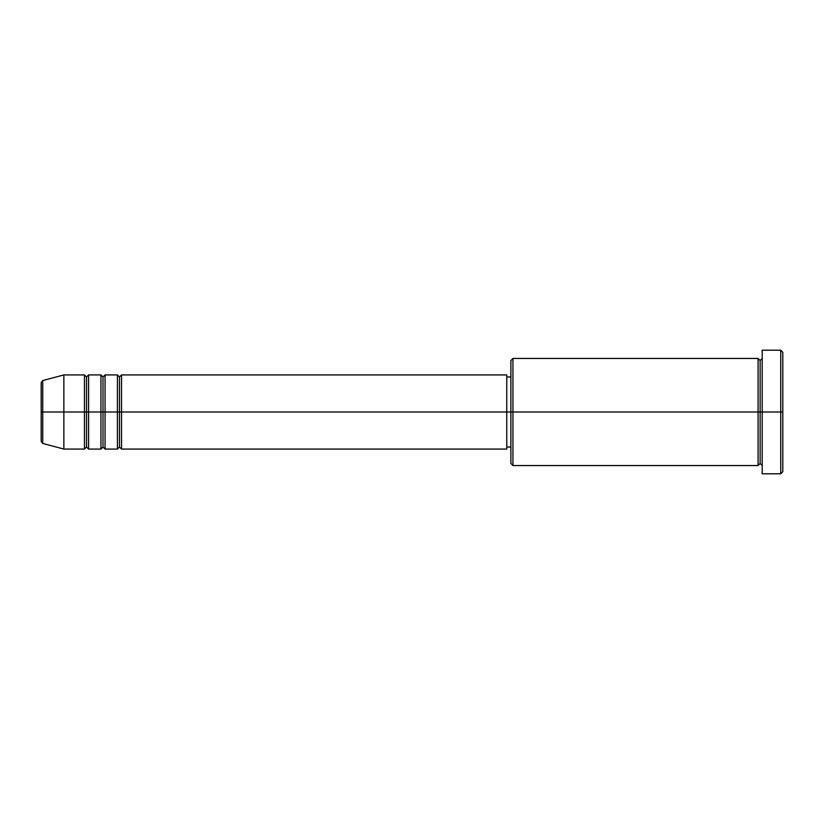 <?xml version="1.0" encoding="UTF-8"?>
<svg xmlns="http://www.w3.org/2000/svg" width="824" height="824" viewBox="0 0 824 824"><rect width="100%" height="100%" fill="white"/><g stroke="black" fill="none" stroke-linecap="round" stroke-linejoin="round"><path stroke-width="1.24" d="M41.2 412L41.2 441.427L41.2 412L41.2 441.427L42.724 443.415L42.724 412L42.724 443.415L42.724 412L41.2 412L41.2 382.573L41.2 412L63.86 412L42.724 412L42.724 380.585L42.724 412L42.724 380.585L41.2 382.573L41.2 412M762.2 465.56L760.14 463.5L758.08 465.56L758.08 358.44L758.08 412L760.14 412L760.14 360.5L760.14 412L760.14 360.5L760.14 412L762.2 412L762.2 473.8L762.2 350.2L762.2 412L780.74 412L780.74 473.8L780.74 412L782.8 412L782.8 352.26L782.8 471.74L782.8 412L512.94 412L512.94 465.56L512.94 412L506.76 412L506.76 449.08L506.76 412L121.54 412L121.54 374.92L121.54 412L119.48 412L119.48 376.98L119.48 412L117.42 412L117.42 374.92L117.42 412L105.06 412L105.06 374.92L105.06 412L103 412L103 376.98L103 412L100.94 412L100.94 374.92L100.94 412L88.58 412L88.58 374.92L88.58 412L86.52 412L86.52 376.98L86.52 412L84.46 412L84.46 374.92L84.46 412L63.86 412L63.86 449.08L63.86 412L84.46 412L84.46 374.92L63.86 374.92L63.86 412L63.86 374.92L42.724 380.585M121.54 449.08L119.48 447.02L117.42 449.08L117.42 412L119.48 412L119.48 376.98L119.48 447.02L119.48 412L119.48 447.02L119.48 412L121.54 412L121.54 449.08L506.76 449.08M105.06 449.08L103 447.02L100.94 449.08L100.94 412L103 412L103 376.98L103 447.02L103 412L103 447.02L103 412L105.06 412L105.06 449.08L117.42 449.08M88.58 449.08L86.52 447.02L84.46 449.08L84.46 412L86.52 412L86.52 376.98L86.52 447.02L86.52 412L86.52 447.02L86.52 412L88.58 412L88.58 449.08L100.94 449.08M84.46 374.92L86.52 376.98L88.58 374.92L88.58 412L100.94 412L100.94 374.92L103 376.98L105.06 374.92L105.06 412L117.42 412L117.42 374.92L119.48 376.98L121.54 374.92L121.54 412L506.76 412L506.76 374.92L506.76 412L510.88 412L510.88 463.5L510.88 360.5L510.88 412L758.08 412L758.08 358.44L512.94 358.44L512.94 412L512.94 358.44L510.88 360.5M780.74 412L780.74 350.2L780.74 412M758.08 412L758.08 465.56L758.08 412M760.14 412L760.14 463.5L760.14 412M84.46 412L84.46 449.08L84.46 412M88.58 412L88.58 449.08L88.58 412M100.94 412L100.94 449.08L100.94 412M105.06 412L105.06 449.08L105.06 412M117.42 412L117.42 449.08L117.42 412M121.54 412L121.54 449.08L121.54 412M758.08 465.56L512.94 465.56L510.88 463.5M762.2 473.8L780.74 473.8L782.8 471.74M758.08 358.44L760.14 360.5L762.2 358.44M510.88 447.02L506.76 447.02M84.46 449.08L63.86 449.08L42.724 443.415M100.94 374.92L88.58 374.92M782.8 352.26L780.74 350.2L762.2 350.2M510.88 376.98L506.76 376.98M506.76 374.92L121.54 374.92M117.42 374.92L105.06 374.92"/></g></svg>
